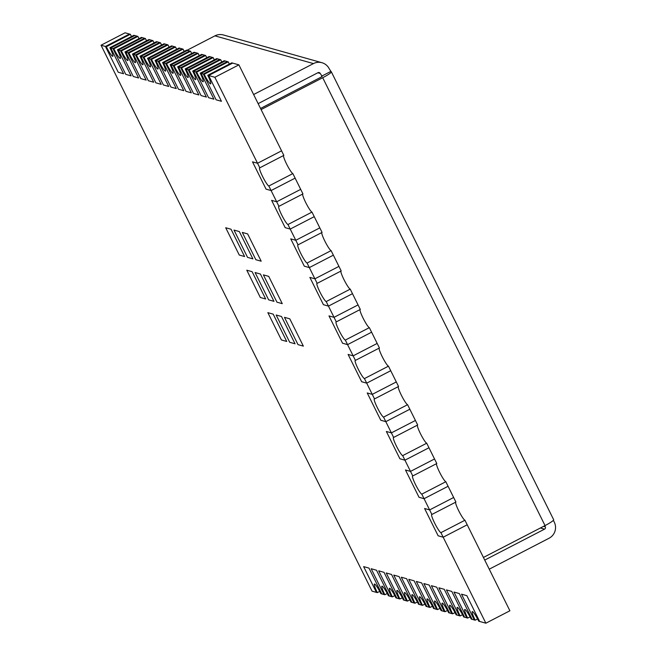 <?xml version="1.0" encoding="UTF-8"?>
<svg xmlns="http://www.w3.org/2000/svg" width="656" height="656" viewBox="0 0 656 656"><rect width="100%" height="100%" fill="white"/><g stroke="black" fill="none" stroke-linecap="round" stroke-linejoin="round"><path stroke-width="0.98" d="M276.939 302.17L282.269 303.671L268.722 276.373L263.384 274.872L276.939 302.17L282.269 303.671L268.722 276.373L263.384 274.872L276.939 302.17M298.013 344.63L303.351 346.13L289.796 318.832L284.466 317.332L298.013 344.63L303.351 346.13L289.796 318.832L284.466 317.332L298.013 344.63M440.922 532.664L464.948 520.241L467.211 524.792L443.177 537.215L440.922 532.664A10.234 1.361 62.7 0 1 434.912 523.627A10.234 1.361 62.7 0 1 431.705 514.476A10.234 1.361 62.7 0 1 431.886 514.468L429.631 509.917L424.588 508.498L438.142 535.796L443.177 537.215L485.866 623.2L479.634 621.445L466.842 595.664L461.504 594.164L474.304 619.945L475.19 620.199A10.234 1.361 -117.3 0 1 472.271 611.605A10.234 1.361 -117.3 0 1 478.749 621.199L479.634 621.445L466.842 595.664L461.504 594.164L474.304 619.945L472.107 619.33L459.315 593.549L453.977 592.048L466.777 617.821L467.662 618.075A10.234 1.361 -117.3 0 1 464.743 609.481A10.234 1.361 -117.3 0 1 471.221 619.075L472.107 619.33L459.315 593.549L453.977 592.048L466.777 617.821L464.579 617.206L451.787 591.425L446.449 589.924L459.249 615.705L460.135 615.951A10.234 1.361 -117.3 0 1 457.216 607.366A10.234 1.361 -117.3 0 1 463.694 616.96L464.579 617.206L451.787 591.425L446.449 589.924L459.249 615.705L457.052 615.09L444.251 589.309L438.921 587.809L451.713 613.581L452.607 613.836A10.234 1.361 -117.3 0 1 449.68 605.242A10.234 1.361 -117.3 0 1 456.166 614.836L457.052 615.09L444.251 589.309L438.921 587.809L451.713 613.581L449.524 612.966L436.724 587.186L431.394 585.685L444.186 611.466L445.08 611.712A10.234 1.361 -117.3 0 1 442.152 603.126A10.234 1.361 -117.3 0 1 448.638 612.72L449.524 612.966L436.724 587.186L431.394 585.685L444.186 611.466L441.996 610.851L429.196 585.07L423.866 583.561L436.658 609.342L437.552 609.596A10.234 1.361 -117.3 0 1 434.625 601.003A10.234 1.361 -117.3 0 1 441.103 610.597L441.996 610.851L429.196 585.07L423.866 583.561L436.658 609.342L434.469 608.727L421.669 582.946L416.33 581.446L429.131 607.226L430.024 607.472A10.234 1.361 -117.3 0 1 427.097 598.887A10.234 1.361 -117.3 0 1 433.575 608.473L434.469 608.727L421.669 582.946L416.33 581.446L429.131 607.226L426.941 606.603L414.141 580.831L408.803 579.322L421.603 605.103L422.489 605.357A10.234 1.361 -117.3 0 1 419.569 596.763A10.234 1.361 -117.3 0 1 426.047 606.357L426.941 606.603L414.141 580.831L408.803 579.322L421.603 605.103L419.414 604.488L406.613 578.707L401.275 577.206L414.075 602.987L414.961 603.233A10.234 1.361 -117.3 0 1 412.042 594.648A10.234 1.361 -117.3 0 1 418.52 604.233L419.414 604.488L406.613 578.707L401.275 577.206L414.075 602.987L411.878 602.364L399.086 576.583L393.748 575.082L406.548 600.863L407.433 601.117A10.234 1.361 -117.3 0 1 404.514 592.524A10.234 1.361 -117.3 0 1 410.992 602.118L411.878 602.364L399.086 576.583L393.748 575.082L406.548 600.863L404.35 600.248L391.558 574.467L404.35 600.248L403.465 599.994A10.234 1.361 -117.3 0 0 396.987 590.408A10.234 1.361 -117.3 0 0 399.906 598.994L402.3 597.755M109.88 47.716L133.906 35.285L134.8 35.539L110.766 47.962L123.566 73.743L118.228 72.242L105.436 46.461L118.228 72.242L123.566 73.743L110.766 47.962L109.88 47.716A10.234 1.361 62.7 0 1 112.799 56.301A10.234 1.361 62.7 0 1 106.321 46.715L105.436 46.461L129.462 34.038L125.075 32.8L101.049 45.223L372.042 591.146L376.429 592.384L363.637 566.604L368.967 568.104L381.767 593.885L368.967 568.104L363.637 566.604L376.429 592.384L377.323 592.63A10.234 1.361 -117.3 0 1 374.396 584.045A10.234 1.361 -117.3 0 1 380.874 593.639L383.957 594.5L371.165 568.727L376.495 570.228L389.295 596.009L376.495 570.228L371.165 568.727L383.957 594.5L384.851 594.754A10.234 1.361 -117.3 0 1 381.923 586.161A10.234 1.361 -117.3 0 1 388.409 595.755L391.493 596.624L378.692 570.843L384.031 572.344L396.823 598.124L384.031 572.344L378.692 570.843L391.493 596.624L392.378 596.878A10.234 1.361 -117.3 0 1 389.451 588.284A10.234 1.361 -117.3 0 1 395.937 597.878L399.02 598.748L386.22 572.967L391.558 574.467L386.22 572.967L399.02 598.748L399.906 598.994M437.552 609.596L439.946 608.358M207.747 75.276A10.234 1.361 62.7 0 1 210.674 83.861A10.234 1.361 62.7 0 1 204.196 74.276L203.303 74.021L216.103 99.802L221.441 101.303L208.641 75.522L207.747 75.276L231.781 62.845L238.891 64.854L283.835 155.382L259.809 167.813L257.546 163.262L252.511 161.843L266.057 189.141L271.1 190.56L268.837 186.009A10.234 1.361 62.7 0 1 262.826 176.972A10.234 1.361 62.7 0 1 259.62 167.821A10.234 1.361 62.7 0 1 259.809 167.813M229.379 64.091A10.234 1.361 62.7 0 1 228.222 61.844L204.196 74.276M238.891 64.854L214.865 77.277L208.641 75.522L232.667 63.099L208.641 75.522L221.441 101.303L216.103 99.802L203.303 74.021L227.329 61.598L228.222 61.844M147.518 58.31A10.234 1.361 62.7 0 1 150.445 66.904A10.234 1.361 62.7 0 1 143.967 57.31L143.074 57.064L155.874 82.845L161.212 84.345L148.412 58.564L147.518 58.31L171.552 45.887L175.521 47.002L151.495 59.434L150.601 59.179L163.401 84.96L168.74 86.461L155.939 60.688L155.054 60.434A10.234 1.361 62.7 0 1 157.973 69.028A10.234 1.361 62.7 0 1 151.495 59.434M169.15 47.125A10.234 1.361 62.7 0 1 167.993 44.887L143.967 57.31M155.054 60.434L179.08 48.011L179.965 48.257L155.939 60.688L168.74 86.461L163.401 84.96L150.601 59.179L148.412 58.564L172.438 46.141L148.412 58.564L161.212 84.345L155.874 82.845L143.074 57.064L167.108 44.633L167.993 44.887M170.109 64.673A10.234 1.361 62.7 0 1 173.028 73.267A10.234 1.361 62.7 0 1 166.55 63.673L165.665 63.419L178.457 89.2L183.795 90.7L170.995 64.928L170.109 64.673L194.135 52.25L198.104 53.366L174.078 65.789L173.192 65.543L185.984 91.323L191.322 92.824L178.522 67.043L177.637 66.797A10.234 1.361 62.7 0 1 180.556 75.383A10.234 1.361 62.7 0 1 174.078 65.789M191.741 53.489A10.234 1.361 62.7 0 1 190.576 51.25L166.55 63.673M177.637 66.797L201.663 54.366L202.556 54.62L178.522 67.043L191.322 92.824L185.984 91.323L173.192 65.543L170.995 64.928L195.029 52.496L170.995 64.928L183.795 90.7L178.457 89.2L165.665 63.419L189.691 50.996L190.576 51.25M192.692 71.037A10.234 1.361 62.7 0 1 195.619 79.622A10.234 1.361 62.7 0 1 189.133 70.036L188.247 69.782L201.048 95.563L206.378 97.063L193.586 71.283L192.692 71.037L216.718 58.605L220.695 59.729L196.669 72.152L195.775 71.906L208.575 97.678L213.905 99.187L201.113 73.406L200.219 73.152A10.234 1.361 62.7 0 1 203.147 81.746A10.234 1.361 62.7 0 1 196.669 72.152M214.323 59.852A10.234 1.361 62.7 0 1 213.167 57.605L189.133 70.036M200.219 73.152L224.254 60.729L225.139 60.975L201.113 73.406L213.905 99.187L208.575 97.678L195.775 71.906L193.586 71.283L217.612 58.86L193.586 71.283L206.378 97.063L201.048 95.563L188.247 69.782L212.273 57.359L213.167 57.605M176.677 49.249A10.234 1.361 62.7 0 1 175.521 47.002M150.601 59.179L174.635 46.756L150.601 59.179M289.714 342.293L295.052 343.793L281.498 316.495L276.16 314.995L289.714 342.293L295.052 343.793L281.498 316.495L276.16 314.995L289.714 342.293M421.8 494.148A10.234 1.361 62.7 0 1 415.789 485.112A10.234 1.361 62.7 0 1 412.583 475.961A10.234 1.361 62.7 0 1 412.772 475.953L410.508 471.402L405.474 469.983L419.02 497.281L424.063 498.699L421.8 494.148L445.826 481.725A10.234 1.361 62.7 0 1 440.102 473.247A10.234 1.361 62.7 0 1 436.494 463.677M445.826 481.725L448.089 486.276L424.063 498.699L419.02 497.281L405.474 469.983L410.508 471.402L434.534 458.979L436.798 463.53L412.772 475.953M485.866 623.2L509.892 610.777L467.211 524.792L443.177 537.215L438.142 535.796L424.588 508.498L429.631 509.917L453.657 497.494L455.92 502.045L431.886 514.468M464.948 520.241A10.234 1.361 62.7 0 1 459.225 511.77A10.234 1.361 62.7 0 1 455.617 502.201M475.19 620.199L477.593 618.952M430.024 607.472L432.419 606.234M247.558 257.373L252.896 258.874L239.342 231.576L234.012 230.076L247.558 257.373L252.896 258.874L239.342 231.576L234.012 230.076L247.558 257.373M452.607 613.836L455.002 612.597M117.408 49.831A10.234 1.361 62.7 0 1 120.327 58.425A10.234 1.361 62.7 0 1 113.849 48.831L112.963 48.585L125.755 74.358L131.093 75.866L118.293 50.086L117.408 49.831L141.434 37.408L145.411 38.524L121.376 50.955L120.491 50.701L133.291 76.481L138.621 77.982L125.829 52.201L124.935 51.955A10.234 1.361 62.7 0 1 127.863 60.541A10.234 1.361 62.7 0 1 121.376 50.955M139.039 38.647A10.234 1.361 62.7 0 1 137.875 36.408L113.849 48.831M124.935 51.955L148.961 39.524L149.855 39.778L125.829 52.201L138.621 77.982L133.291 76.481L120.491 50.701L118.293 50.086L142.327 37.654L118.293 50.086L131.093 75.866L125.755 74.358L112.963 48.585L136.989 36.154L137.875 36.408M384.851 594.754L387.245 593.516M326.196 301.563A10.234 1.361 62.7 0 1 320.185 292.527A10.234 1.361 62.7 0 1 316.979 283.367A10.234 1.361 62.7 0 1 317.168 283.359L314.905 278.816L309.87 277.398L323.416 304.687L328.459 306.106L326.196 301.563L350.23 289.132A10.234 1.361 62.7 0 1 344.498 280.661A10.234 1.361 62.7 0 1 340.899 271.092M350.23 289.132L352.485 293.683L328.459 306.106L323.416 304.687L309.87 277.398L314.905 278.816L338.939 266.385L341.194 270.936L317.168 283.359M268.632 299.833L273.97 301.334L260.424 274.036L255.086 272.535L268.632 299.833L273.97 301.334L260.424 274.036L255.086 272.535L268.632 299.833M287.959 224.524A10.234 1.361 62.7 0 1 281.949 215.488A10.234 1.361 62.7 0 1 278.743 206.337A10.234 1.361 62.7 0 1 278.923 206.328L276.668 201.777L271.625 200.359L285.18 227.657L290.214 229.075L287.959 224.524L311.985 212.101A10.234 1.361 62.7 0 1 306.262 203.622A10.234 1.361 62.7 0 1 302.654 194.053M311.985 212.101L314.249 216.652L290.214 229.075L285.18 227.657L271.625 200.359L276.668 201.777L300.694 189.354L302.949 193.905L278.923 206.328M377.323 592.63L379.717 591.392M467.662 618.075L470.065 616.837M131.512 36.531A10.234 1.361 62.7 0 1 130.347 34.284L106.321 46.715M101.049 45.223L105.436 46.461L129.462 34.038L130.347 34.284M162.581 62.558A10.234 1.361 62.7 0 1 165.501 71.143A10.234 1.361 62.7 0 1 159.023 61.549L158.137 61.303L170.929 87.084L176.267 88.585L163.467 62.804L162.581 62.558L186.607 50.127L189.691 50.996L165.665 63.419L163.467 62.804L187.493 50.381L163.467 62.804L176.267 88.585L170.929 87.084L158.137 61.303L182.163 48.872L183.049 49.126L159.023 61.549M184.213 51.365A10.234 1.361 62.7 0 1 183.049 49.126M146.567 40.77A10.234 1.361 62.7 0 1 145.411 38.524M120.491 50.701L144.517 38.278L120.491 50.701M402.677 455.633A10.234 1.361 62.7 0 1 396.667 446.597A10.234 1.361 62.7 0 1 393.461 437.445A10.234 1.361 62.7 0 1 393.649 437.437L391.386 432.886L386.351 431.468L399.898 458.765L404.941 460.184L402.677 455.633L426.712 443.21A10.234 1.361 62.7 0 1 420.988 434.731A10.234 1.361 62.7 0 1 417.38 425.162M426.712 443.21L428.967 447.753L404.941 460.184L399.898 458.765L386.351 431.468L391.386 432.886L415.42 420.463L417.675 425.006L393.649 437.437M445.08 611.712L447.474 610.474M414.961 603.233L417.364 601.995M132.463 54.071A10.234 1.361 62.7 0 1 135.39 62.664A10.234 1.361 62.7 0 1 128.912 53.07L128.018 52.824L140.819 78.605L146.149 80.106L133.357 54.325L132.463 54.071L156.489 41.648L160.466 42.763L136.44 55.194L135.546 54.94L148.346 80.721L153.676 82.221L140.884 56.441L139.99 56.195A10.234 1.361 62.7 0 1 142.918 64.78A10.234 1.361 62.7 0 1 136.44 55.194M154.094 42.886A10.234 1.361 62.7 0 1 152.938 40.647L128.912 53.07M139.99 56.195L164.025 43.772L164.91 44.018L140.884 56.441L153.676 82.221L148.346 80.721L135.546 54.94L133.357 54.325L157.383 41.902L133.357 54.325L146.149 80.106L140.819 78.605L128.018 52.824L152.044 40.393L152.938 40.647M252.125 271.699L246.787 270.198L260.334 297.496L265.672 298.997L252.125 271.699L246.787 270.198L260.334 297.496L265.672 298.997L252.125 271.699M392.378 596.878L394.773 595.632M422.489 605.357L424.891 604.119M460.135 615.951L462.529 614.713M239.26 255.036L244.598 256.537L231.043 229.239L225.705 227.739L239.26 255.036L244.598 256.537L231.043 229.239L225.705 227.739L239.26 255.036M345.318 340.079A10.234 1.361 62.7 0 1 339.308 331.042A10.234 1.361 62.7 0 1 336.102 321.891A10.234 1.361 62.7 0 1 336.29 321.883L334.027 317.332L328.992 315.913L342.539 343.211L347.582 344.63L345.318 340.079L369.344 327.656A10.234 1.361 62.7 0 1 363.621 319.177A10.234 1.361 62.7 0 1 360.013 309.607M369.344 327.656L371.608 332.198L347.582 344.63L342.539 343.211L328.992 315.913L334.027 317.332L358.053 304.909L360.316 309.452L336.29 321.883M255.856 259.71L261.195 261.211L247.64 233.913L242.31 232.413L255.856 259.71L261.195 261.211L247.64 233.913L242.31 232.413L255.856 259.71M260.53 108.453L320.932 77.219L322.162 76.375L320.218 73.431A1.706 1.681 105.7 0 0 317.963 72.693L258.144 103.632M540.413 527.982L544.546 529.146A1.706 1.681 105.7 0 0 545.3 526.85L544.742 525.743M544.546 529.146L484.727 560.076M214.938 35.85A11.939 11.742 -74.3 0 1 223.442 34.973L321.948 62.714A11.939 11.742 105.7 0 0 313.445 63.591L214.938 35.85L187.075 50.258M331.329 71.824L553.656 519.7A11.939 1.46 153.6 0 1 545.038 525.587L322.711 77.72A11.939 1.46 -26.4 0 0 331.329 71.824A11.939 1.46 -26.4 0 0 331.149 71.693L329.23 68.773A11.939 11.742 105.7 0 0 321.948 62.714M489.245 569.178L549.064 538.24A11.939 11.742 105.7 0 0 554.304 522.192L553.377 520.315M483.423 557.452L545.038 525.587M322.711 77.72L261.096 109.577M253.626 94.53L313.445 63.591M321.596 76.203L330.608 71.545M185.164 68.913A10.234 1.361 62.7 0 1 188.092 77.506A10.234 1.361 62.7 0 1 181.605 67.912L180.72 67.658L193.52 93.439L198.85 94.948L186.058 69.167L185.164 68.913L209.19 56.49L212.273 57.359L188.247 69.782L186.058 69.167L210.084 56.736L186.058 69.167L198.85 94.948L193.52 93.439L180.72 67.658L204.746 55.235L205.64 55.489L181.605 67.912M206.796 57.728A10.234 1.361 62.7 0 1 205.64 55.489M199.268 55.604A10.234 1.361 62.7 0 1 198.104 53.366M173.192 65.543L197.218 53.12L173.192 65.543M281.416 339.956L286.746 341.456L273.199 314.158L267.861 312.658L281.416 339.956L286.746 341.456L273.199 314.158L267.861 312.658L281.416 339.956M268.837 186.009L292.863 173.578A10.234 1.361 62.7 0 1 287.139 165.107A10.234 1.361 62.7 0 1 283.531 155.538M292.863 173.578L300.694 189.354L276.668 201.777L271.1 190.56L295.126 178.129L271.1 190.56L266.057 189.141L252.511 161.843L257.546 163.262L281.572 150.831L257.546 163.262L214.865 77.277M407.433 601.117L409.836 599.871M364.441 378.594A10.234 1.361 62.7 0 1 358.43 369.558A10.234 1.361 62.7 0 1 355.224 360.406A10.234 1.361 62.7 0 1 355.404 360.398L353.149 355.847L348.106 354.429L361.661 381.726L366.696 383.145L364.441 378.594L388.467 366.171A10.234 1.361 62.7 0 1 382.743 357.7A10.234 1.361 62.7 0 1 379.135 348.131M388.467 366.171L390.73 370.722L366.696 383.145L361.661 381.726L348.106 354.429L353.149 355.847L377.175 343.424L379.439 347.975L355.404 360.398M383.563 417.118A10.234 1.361 62.7 0 1 377.544 408.081A10.234 1.361 62.7 0 1 374.346 398.922A10.234 1.361 62.7 0 1 374.527 398.914L372.272 394.371L367.229 392.952L380.783 420.242L385.818 421.66L383.563 417.118L407.589 404.686A10.234 1.361 62.7 0 1 401.866 396.216A10.234 1.361 62.7 0 1 398.258 386.646M407.589 404.686L409.844 409.237L385.818 421.66L380.783 420.242L367.229 392.952L372.272 394.371L396.298 381.94L398.553 386.491L374.527 398.914M221.851 61.967A10.234 1.361 62.7 0 1 220.695 59.729M195.775 71.906L219.801 59.475L195.775 71.906M161.622 45.01A10.234 1.361 62.7 0 1 160.466 42.763M135.546 54.94L159.572 42.517L135.546 54.94M290.747 238.874L304.302 266.172L309.337 267.591L304.302 266.172L290.747 238.874L295.79 240.293L319.816 227.87L322.071 232.421L298.045 244.844L295.79 240.293L290.747 238.874M347.582 344.63L371.608 332.198L377.175 343.424L353.149 355.847L347.582 344.63M334.027 317.332L358.053 304.909L352.485 293.683L328.459 306.106L334.027 317.332M314.905 278.816L338.939 266.385L333.363 255.168L309.337 267.591L314.905 278.816M290.214 229.075L314.249 216.652L319.816 227.87L295.79 240.293L290.214 229.075M203.303 74.021L227.329 61.598L225.139 60.975L201.113 73.406L203.303 74.021M180.72 67.658L204.746 55.235L202.556 54.62L178.522 67.043L180.72 67.658M158.137 61.303L182.163 48.872L179.965 48.257L155.939 60.688L158.137 61.303M143.074 57.064L167.108 44.633L164.91 44.018L140.884 56.441L143.074 57.064M128.018 52.824L152.044 40.393L149.855 39.778L125.829 52.201L128.018 52.824M112.963 48.585L136.989 36.154L134.8 35.539L110.766 47.962L112.963 48.585M366.696 383.145L390.73 370.722L396.298 381.94L372.272 394.371L366.696 383.145M385.818 421.66L409.844 409.237L415.42 420.463L391.386 432.886L385.818 421.66M404.941 460.184L428.967 447.753L434.534 458.979L410.508 471.402L404.941 460.184M424.063 498.699L448.089 486.276L453.657 497.494L429.631 509.917L424.063 498.699M307.082 263.04L331.108 250.617L333.363 255.168L309.337 267.591L307.082 263.04A10.234 1.361 62.7 0 1 301.063 254.003A10.234 1.361 62.7 0 1 297.857 244.852A10.234 1.361 62.7 0 1 298.045 244.844M331.108 250.617A10.234 1.361 62.7 0 1 325.384 242.146A10.234 1.361 62.7 0 1 321.776 232.577M317.832 72.759L320.218 73.431M545.3 526.85L543.553 526.358"/></g></svg>
